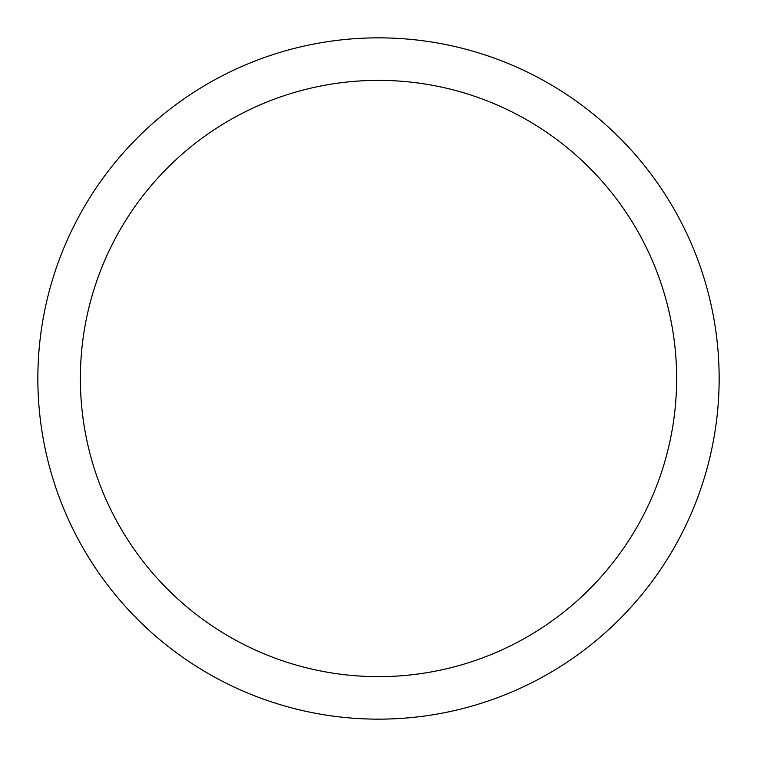<?xml version="1.0" encoding="UTF-8"?>
<svg xmlns="http://www.w3.org/2000/svg" width="757" height="757" viewBox="0 0 757 757"><rect width="100%" height="100%" fill="white"/><g stroke="black" fill="none" stroke-linecap="round" stroke-linejoin="round"><path stroke-width="1.14" d="M378.5 37.85A340.65 340.65 0 0 0 37.85 378.5A340.65 340.65 0 0 0 378.5 719.15A340.65 340.65 0 0 0 719.15 378.5A340.65 340.65 0 0 0 378.5 37.85A340.65 340.65 0 0 0 37.85 378.5A340.65 340.65 0 0 0 378.5 719.15A340.65 340.65 0 0 0 719.15 378.5A340.65 340.65 0 0 0 378.5 37.85M378.5 80.365A298.135 298.135 0 0 0 80.365 378.5A298.135 298.135 0 0 0 378.5 676.635A298.135 298.135 0 0 0 676.635 378.5A298.135 298.135 0 0 0 378.5 80.365A298.135 298.135 0 0 0 80.365 378.5A298.135 298.135 0 0 0 378.5 676.635A298.135 298.135 0 0 0 676.635 378.5A298.135 298.135 0 0 0 378.5 80.365A298.135 298.135 0 0 0 80.365 378.5A298.135 298.135 0 0 0 378.5 676.635A298.135 298.135 0 0 0 676.635 378.5A298.135 298.135 0 0 0 378.5 80.365A298.135 298.135 0 0 0 80.365 378.5A298.135 298.135 0 0 0 378.5 676.635A298.135 298.135 0 0 0 676.635 378.5A298.135 298.135 0 0 0 378.5 80.365"/></g></svg>
